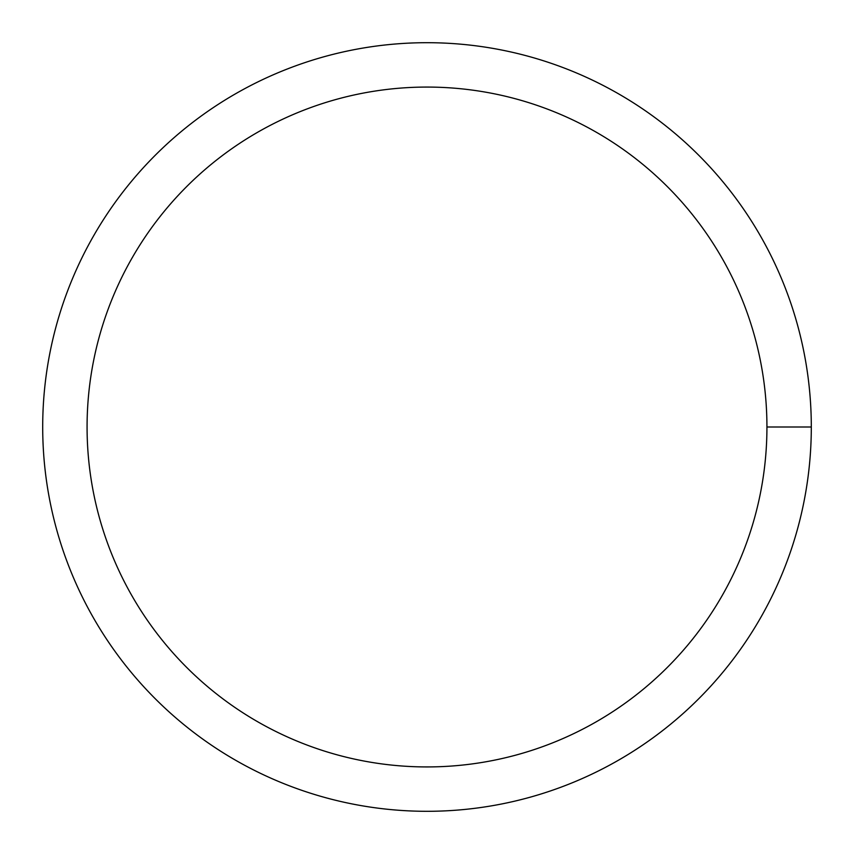 <?xml version="1.0" encoding="UTF-8"?>
<svg xmlns="http://www.w3.org/2000/svg" width="854" height="854" viewBox="0 0 854 854"><rect width="100%" height="100%" fill="white"/><g stroke="black" fill="none" stroke-linecap="round" stroke-linejoin="round"><path stroke-width="1.28" d="M87.076 427A339.924 339.924 0 0 1 596.967 132.616A339.924 339.924 0 0 1 596.967 721.384A339.924 339.924 0 0 1 87.076 427M42.7 427A384.3 384.3 0 0 1 619.15 94.186A384.3 384.3 0 0 1 619.15 759.814A384.3 384.3 0 0 1 42.7 427M811.3 427L766.924 427"/></g></svg>
